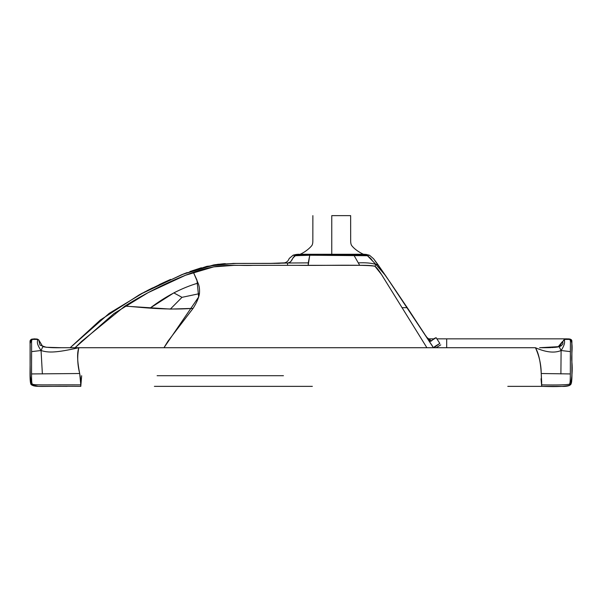 <?xml version="1.0" encoding="UTF-8"?>
<svg xmlns="http://www.w3.org/2000/svg" width="602" height="602" viewBox="0 0 602 602"><rect width="100%" height="100%" fill="white"/><g stroke="black" fill="none" stroke-linecap="round" stroke-linejoin="round"><path stroke-width="0.9" d="M299.119 254.277L293.069 255.24L299.36 254.368L296.809 254.398L299.36 254.368L293.979 255.24L300.36 254.398L318.947 254.277L296.809 254.398L293.069 255.24L289.532 258.228M301.467 254.277L364.315 254.277L354.254 254.277L362.577 254.398L368.582 255.24C365.339 254.435 360.56 254.119 354.254 254.277L331.755 254.277L331.762 215.636L350.65 215.636L331.762 215.636M293.558 255.24L293.069 255.24L293.558 255.24M331.755 254.277L331.8 255.24C317.051 255.323 299.525 254.97 295.424 255.722C291.699 257.197 293.061 262.073 287.478 263.021L270.968 263.42L287.478 263.021C292.534 262.254 290.172 259.876 295.424 255.722L309.744 255.24L308.269 262.863L287.478 263.021L287.598 265.324L233.982 265.354L213.793 266.859L185.559 275.234L148.054 292.685L113.959 313.552L75.069 347.723L81.684 341.311L124.877 306.125C145.488 292.918 173.677 279.2 193.392 272.315C222.198 262.359 235.209 266.174 253.939 265.324L297.087 265.324C318.684 265.745 366.377 264.368 374.941 266.265C372.638 265.565 367.551 265.249 359.68 265.324L287.598 265.324L287.478 263.021L308.269 262.863L308.194 265.324L309.744 255.24L367.416 255.722C369.997 254.939 369.989 254.939 367.401 255.722C363.894 254.97 346.963 255.323 331.8 255.24L331.755 254.277L307.968 254.277L363.661 254.368L368.996 255.24L363.661 254.368L366.121 254.398L309.104 254.277C302.505 254.119 297.463 254.435 293.979 255.24L300.737 254.383M367.235 254.774L364.315 254.277L369.477 255.24L373.579 258.77L390.593 282.978M368.996 255.24L367.416 255.722C370.019 257.679 371.667 259.349 372.367 260.741L375.866 264.383C371.359 263.036 365.565 262.525 358.483 262.863C365.565 262.525 371.359 263.036 375.866 264.383L378.094 264.842L375.783 264.451L378.094 264.842L375.866 264.383L385.686 275.776L408.126 309.127M356.58 254.277L356.166 254.277L356.58 254.277M361.764 254.277L364.624 254.277M30.1 374.737L31.552 384.859L32.275 384.114C35.149 385.288 40.078 384.738 80.788 384.866L79.712 373.518C77.41 364.631 77.109 356.03 78.824 347.723C75.054 358.468 81.338 377.793 80.668 381.247L80.788 386.364L81.661 375.716L80.788 384.866C40.078 384.738 35.149 385.288 32.275 384.114L31.56 384.866C29.039 384.385 30.491 366.106 30.1 351.613C30.506 340.484 29.009 340.935 31.597 339.189L37.587 339.189L31.597 339.189L30.1 343.644L30.1 365.113M571.9 373.601L571.554 382.247L569.161 385.596L570.32 384.866L569.515 384.114L570.312 384.866C572.081 377.604 572.607 369.967 571.9 361.952C571.005 354.525 573.759 344.653 570.403 339.189L571.885 341.206M571.832 340.664L571.892 376.792L570.32 384.866L569.402 385.483L570.312 384.866C568.687 386.108 565.564 386.612 560.944 386.364L562.727 386.356M541.695 386.326L541.567 384.836M485.001 347.723L535.441 347.723C545.954 352.358 554.502 353.291 561.102 350.522L560.898 373.932L561.102 350.522L570.387 351.613L561.102 350.522C554.502 353.291 545.954 352.358 535.441 347.723C539.241 356.03 541.168 364.631 541.221 373.518L570.327 373.932L541.221 373.518L541.695 384.866C558.22 385.137 567.498 384.889 569.515 384.114C570.102 383.564 570.372 380.171 570.327 373.932L570.387 351.613C570.29 340.544 570.824 340.77 569.65 339.408L565.158 339.408L569.65 339.408C570.824 340.77 570.29 340.544 570.387 351.613C570.207 365.911 570.749 384.926 569.515 384.114C567.498 384.889 558.22 385.137 541.695 384.866L541.695 386.364L560.944 386.364M181.992 297.335L199.435 293.641C199.781 289.434 199.315 285.92 198.05 283.098C190.315 285.333 182.24 288.599 173.82 292.888L150.146 308.073C165.813 296.184 181.781 287.861 198.05 283.098L193.392 272.315L196.974 280.133L198.652 296.997L163.955 347.723L167.89 341.311L193.061 308.39C161.712 310.594 133.05 306.298 124.877 306.125L170.358 309.082L193.061 308.39C196.613 302.859 198.735 297.937 199.435 293.641L181.992 297.335L173.82 292.888L181.992 297.335L170.358 309.082L181.992 297.335M283.444 375.716L157.107 375.716M367.416 255.722L375.866 264.383L374.941 266.265C376.536 267.122 379.493 271.096 383.805 278.207L426.893 347.723L381.51 274.52L374.941 266.265L375.866 264.383L385.686 275.776L433.538 347.723M359.68 265.324L353.923 255.24L359.68 265.324M390.563 282.94L409.804 311.497C406.478 306.531 406.305 306.32 409.277 310.865C406.305 306.32 406.478 306.531 409.804 311.497L417.961 323.974M406.373 306.335L410.18 312.077M418.413 324.674L417.555 323.357L418.413 324.674M410.12 311.979L417.555 323.357L410.12 311.979M425.441 335.352L426.479 336.977C431.634 345.405 430.836 339.122 436.149 337.714L439.829 343.433L436.149 337.714L431.032 340.852L426.622 337.18M401.843 299.668L391.353 284.099L401.843 299.668M426.201 336.548L425.599 335.585M58.567 347.723L46.151 347.264L39.965 345.104L38.709 339.874L42.817 346.677L41.064 350.522C34.502 341.018 39.213 340.687 36.842 339.408C39.213 340.687 34.502 341.018 41.064 350.522C48.559 352.938 56.558 352.712 78.824 347.723C56.558 352.712 48.559 352.938 41.064 350.522L42.373 373.932L41.064 350.522L31.59 351.613C31.725 340.544 31.169 340.77 32.35 339.408L36.842 339.408L32.35 339.408C31.169 340.77 31.725 340.544 31.59 351.613C31.688 365.911 31.138 384.926 32.275 384.114C31.74 383.564 31.5 380.171 31.56 373.932L79.712 373.518L31.56 373.932L31.59 351.613L41.064 350.522L42.817 346.677C47.189 347.55 53.435 347.896 61.554 347.723L46.151 347.264L39.958 345.104L38.709 339.874L37.301 339.107M38.709 339.874L37.587 339.189L34.592 338.851L31.597 339.189L34.592 338.851M565.669 338.941L564.413 339.189L562.915 341.357C562.268 342.884 564.789 344.073 559.168 346.677L540.453 347.723L559.168 346.677L564.413 339.189L567.408 338.851L571.403 339.731M541.04 378.733L541.695 386.364L541.642 381.247C541.206 377.793 541.702 358.468 535.441 347.723L61.554 347.723M556.85 347.136L559.168 346.677L561.102 350.522C567.28 341.018 562.862 340.687 565.158 339.408C562.862 340.687 567.28 341.018 561.102 350.522L559.168 346.677L557.572 347.023L560.507 346.188M30.1 373.932L30.1 374.7M446.692 347.723L446.692 338.851L446.692 347.723M436.879 338.851L565.775 338.851L562.035 342.034L558.295 346.677L539.625 347.723L558.295 346.677L562.035 342.034L565.775 338.851L567.46 338.851L566.587 338.866M571.9 342.561L571.9 371.08M274.173 263.42L284.43 262.863L279.019 263.352L233.982 263.428L213.605 264.94L184.28 273.684L144.751 291.895L109.165 313.371L70.163 347.723L100.316 320.023L139.498 294.694L181.699 274.708L206.907 266.325L233.252 263.428L270.968 263.42M225.223 263.631L214.139 264.85M201.437 267.77L190.036 271.502M166.694 281.164L146.64 290.916M269.741 263.42L236.225 263.42L214.365 264.812L182.316 274.459M160.839 283.881L159.191 284.663M152.652 287.861L147.452 290.495M192.497 270.629L217.849 264.293L236.594 263.42L269.606 263.42M565.662 338.949L570.32 339.212M540.453 347.723L557.55 347.03M560.56 346.165L561.237 345.781M565.632 338.949L567.408 338.851M67.258 386.364L38.25 386.333L31.552 384.866C35.684 387.455 39.883 385.957 80.788 386.364M507.795 386.364L541.695 386.364C557.919 386.951 567.453 386.454 570.312 384.866C571.652 384.43 572.186 379.222 571.9 369.237L571.802 340.521M385.686 275.776L378.094 264.835M293.979 255.24L295.424 255.722C292.406 254.939 292.384 254.939 295.371 255.722M426.728 337.331L428.526 339.837L430.054 339.468L428.594 339.889L430.091 339.445L428.835 340.228L430.114 339.43C429.58 340.777 428.022 339.423 425.456 335.359L427.638 338.467M428.534 339.852L428.835 340.228M412.046 315.079L433.417 347.723M433.786 347.723L434.704 346.564L439.829 343.433C441.274 345.683 441.274 345.683 439.829 343.433C441.274 345.683 441.274 345.683 439.829 343.433L433.786 347.723M401.918 307.682L407.185 307.675L401.918 307.682M36.85 339.016L36.398 338.956M387.342 278.199L387.605 278.598M297.411 254.337L297.817 254.307M298.125 254.292L298.795 254.277M298.803 254.277L299.081 254.277C299.186 255.286 307.065 251.147 311.475 245.992C312.333 245.18 312.792 243.599 312.844 241.274L312.874 215.636M296.809 254.398L295.13 254.654M294.355 254.834L293.58 255.052M365.783 254.353L369.477 255.24M562.742 386.356L569.244 385.558M409.902 311.648L413.062 316.456M406.267 306.177L409.495 311.031M57.529 347.715L59.162 347.723M571.757 340.333L571.9 341.627M571.9 341.996L571.9 342.666M571.9 343.75L571.9 344.976M571.9 361.509L571.9 363.262M571.9 366.249L571.9 369.094M571.9 369.244L571.892 376.491M571.885 377.597L571.667 381.548M571.464 382.669L571.065 383.828M570.425 384.761L569.251 385.558M570.222 339.137L569.748 339.031M569.274 338.964L568.311 338.873M566.617 338.866L565.812 338.926M556.654 347.166L554.133 347.429M553.336 347.482L552.019 347.557M551.221 347.587L548.264 347.678M547.873 347.685L545.781 347.708M545.585 347.708L543.44 347.723M543.388 347.723L541.747 347.723M568.664 338.896L569.138 338.941M570.199 339.25L571.358 339.686M154.383 386.364L312.355 386.364M139.355 294.777L140.025 294.408M140.559 294.122L142.809 292.918M147.941 290.239L152.186 288.095M159.425 284.558L163.277 282.737M163.578 282.594L170.614 279.403M189.916 271.547L200.737 267.973M214.831 264.737L223.839 263.714M289.637 258.092L289.637 258.092C288.651 258.551 288.787 261.885 284.43 262.863L269.583 263.42M350.65 215.636L350.673 241.274C350.733 243.599 351.184 245.18 352.05 245.992C356.03 251.064 365.218 255.481 364.278 254.277M30.1 362.457L30.333 381.676M563.803 386.341C566.971 386.356 569.138 385.859 570.305 384.866M378.064 264.767L374.038 259.372M417.269 322.92L425.11 334.847M408.073 309.044L412.016 315.027M436.081 347.723L440.754 344.863M429.316 339.844L430.091 339.445M427.789 338.851L434.29 338.851M187.109 272.593L182.925 274.219M166.724 281.149L161.479 283.58"/></g></svg>

